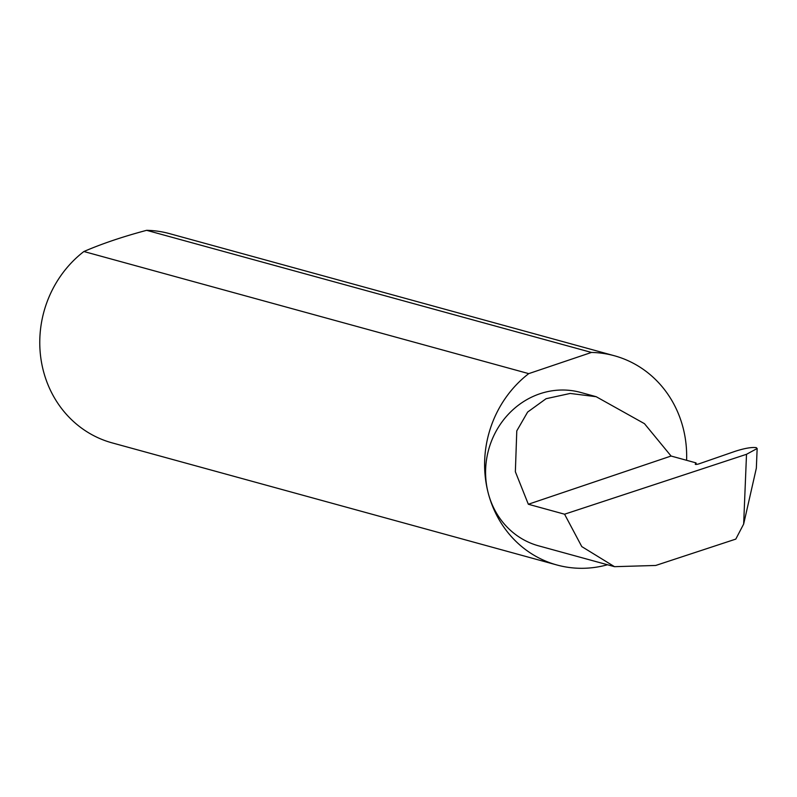<?xml version="1.0" encoding="UTF-8"?>
<svg xmlns="http://www.w3.org/2000/svg" width="797" height="797" viewBox="0 0 797 797"><rect width="100%" height="100%" fill="white"/><g stroke="black" fill="none" stroke-linecap="round" stroke-linejoin="round"><path stroke-width="1.2" d="M564.565 514.204L528.331 504.252L515.36 471.734L516.785 430.878L527.634 412.059L546.084 398.709L570.164 393.449L596.186 396.707L644.454 423.665L671.074 456.033L695.99 462.878L695.303 464.113A2.889 0.578 -14.7 0 0 695.273 464.233A2.889 0.578 -14.7 0 0 699.218 463.764L735.203 451.291C744.508 448.303 751.511 447.077 756.233 447.625L757.15 448.512L746.51 454.3L564.565 514.204L581.78 546.593L614.507 566.677L655.712 565.462L735.8 539.101L743.661 524.047L746.51 454.3M686.596 460.297A108.492 100.452 105.4 0 0 682.999 427.481A108.492 100.452 105.4 0 0 614.357 355.751L169.522 233.631A108.492 100.452 105.4 0 0 146.638 230.323C122.858 236.649 101.946 243.713 83.894 251.513L528.73 373.634A108.492 100.452 105.4 0 0 488.272 493.253A79.531 73.633 -74.6 0 1 507.749 414.918A79.531 73.633 -74.6 0 1 580.704 392.453L596.186 396.707M83.894 251.513A108.492 100.452 105.4 0 0 43.437 371.133A108.492 100.452 105.4 0 0 112.078 442.863L556.914 564.983A108.492 100.452 105.4 0 0 607.493 564.754M614.507 566.677L538.593 545.835A79.531 73.633 -74.6 0 1 488.272 493.253A108.492 100.452 105.4 0 0 556.914 564.983M757.15 448.512L756.343 468.178L743.661 524.047M528.331 504.252L671.074 456.033M146.638 230.323L591.474 352.443A108.492 100.452 105.4 0 1 614.357 355.751M528.73 373.634L591.474 352.443M696.389 464.402L695.99 462.878"/></g></svg>
